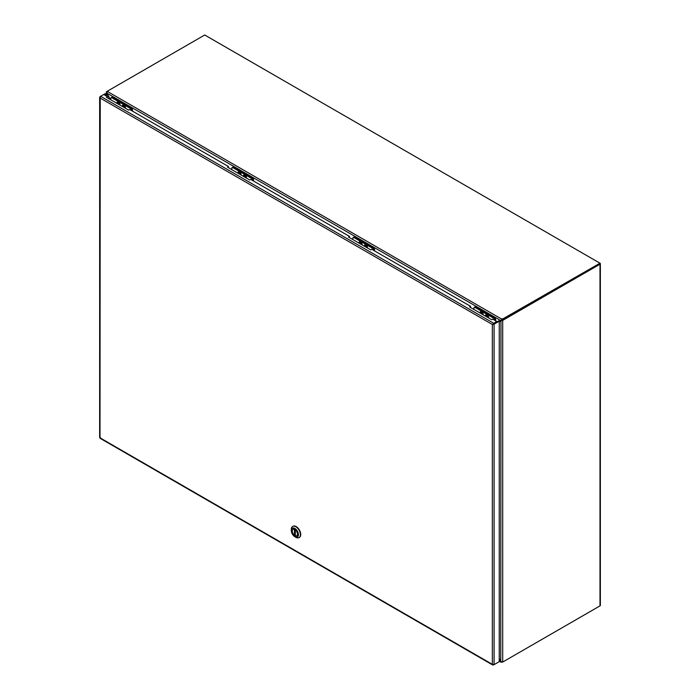 <?xml version="1.0" encoding="UTF-8"?>
<svg xmlns="http://www.w3.org/2000/svg" width="700" height="700" viewBox="0 0 700 700"><rect width="100%" height="100%" fill="white"/><g stroke="black" fill="none" stroke-linecap="round" stroke-linejoin="round"><path stroke-width="1.05" d="M499.249 658.551L500.955 661.517L502.469 662.156A1.225 0.709 180 0 0 502.696 662.051L599.996 605.876L599.996 264.215A1.225 0.709 0 0 0 600.355 263.716A1.225 0.709 0 0 0 599.996 263.209L503.073 318.762L503.073 319.463A2.188 1.26 0 0 0 501.655 319.786L501.655 319.086A2.188 1.26 180 0 1 503.073 318.762M501.471 320.626L502.014 320.066L502.469 320.495L501.637 320.512M501.567 320.574L599.489 263.716M106.19 95.953L106.374 91.805A1.225 0.709 0 0 1 106.549 91.674L108.15 90.755A2.188 1.26 180 0 1 107.59 91.569L106.549 93.223L106.374 91.805L107.074 92.059M110.119 99.409L106.549 93.223L106.549 96.154M501.874 662.051A2.188 1.26 0 0 0 501.655 662.156L500.745 661.631L500.955 320.933L499.249 321.921M502.469 320.495A1.225 0.709 0 0 0 502.696 320.39L599.996 264.215M600.355 263.716L600.355 605.378A1.225 0.709 180 0 1 599.996 605.876M501.655 319.786L500.745 320.565L106.759 93.1L110.539 99.654M501.27 320.267L501.655 319.086L107.59 91.569M499.249 321.431L500.85 320.364M503.073 319.463L599.637 263.716L599.637 263.007L204.715 35L108.15 90.755M499.249 660.765L500.745 661.631L499.249 659.032M501.655 661.972L501.13 661.666M503.073 661.832L599.637 606.077M480.358 313.162A1.864 1.076 60 0 1 480.699 311.876A1.864 1.076 60 0 1 481.626 311.964A1.864 1.076 60 0 1 482.904 314.632M482.055 313.504L481.425 312.445L481.425 313.136L480.83 312.786L481.425 313.784M481.425 313.609L482.002 313.582M485.774 316.286A1.864 1.076 60 0 1 486.106 315A1.864 1.076 60 0 1 487.55 315.499A1.864 1.076 60 0 1 488.364 317.38A1.864 1.076 60 0 1 488.32 317.756M487.252 317.144L487.471 316.627M487.252 316.977L487.847 317.319L487.252 316.496L486.841 316.908M487.252 316.496L486.841 315.569L486.841 316.26L486.238 315.919L486.841 316.733M483.131 314.764A2.179 1.26 -120 0 0 483.157 314.598A2.179 1.26 -120 0 0 481.626 311.71A2.179 1.26 -120 0 0 481.442 311.614A2.179 1.26 -120 0 0 480.13 313.031M488.548 317.887A2.179 1.26 -120 0 0 488.574 317.721A2.179 1.26 -120 0 0 487.043 314.834A2.179 1.26 -120 0 0 486.85 314.738A2.179 1.26 -120 0 0 485.546 316.155M474.53 307.274A1.461 0.84 60 0 1 474.731 307.064A1.461 0.84 60 0 1 475.457 307.134L494.191 317.949A1.461 0.84 60 0 1 495.224 319.743L495.224 320.556M494.734 320.276L494.734 320.023A1.461 0.84 -120 0 0 493.701 318.229L494.191 317.949M475.457 307.134L474.968 307.414L493.701 318.229M474.968 307.414A1.461 0.84 -120 0 0 474.241 307.344A1.461 0.84 -120 0 0 473.935 308.009L473.935 309.461M488.233 317.713A1.75 1.015 -120 0 0 488.276 317.502A1.75 1.015 -120 0 0 486.894 315.114A1.75 1.015 -120 0 0 485.914 315.385A1.75 1.015 -120 0 0 485.852 316.339M485.599 316.19A2.1 1.216 60 0 1 485.992 314.799A2.1 1.216 60 0 1 487.769 315.543A2.1 1.216 60 0 1 488.486 317.861M482.816 314.589A1.75 1.015 -120 0 0 482.86 314.379A1.75 1.015 -120 0 0 481.477 311.981A1.75 1.015 -120 0 0 480.392 312.777A1.75 1.015 -120 0 0 480.445 313.215M480.191 313.066A2.1 1.216 60 0 1 480.576 311.675A2.1 1.216 60 0 1 482.195 312.235A2.1 1.216 60 0 1 483.114 314.352A2.1 1.216 60 0 1 483.07 314.729M495.635 320.793L495.635 319.533A1.461 0.84 -120 0 0 494.602 317.748L476.035 307.02A1.461 0.84 -120 0 0 475.309 306.95A1.461 0.84 -120 0 0 475.204 307.029M359.31 243.276A1.864 1.076 60 0 1 359.651 241.99A1.864 1.076 60 0 1 360.588 242.086A1.864 1.076 60 0 1 361.856 244.746M361.007 243.618L360.377 242.559L360.377 243.25L359.783 242.909L360.377 243.898M364.726 246.409A1.864 1.076 60 0 1 365.067 245.114A1.864 1.076 60 0 1 366.502 245.612A1.864 1.076 60 0 1 367.316 247.494A1.864 1.076 60 0 1 367.273 247.879M366.205 247.257L366.424 246.741M366.205 247.091L366.8 247.432L366.205 246.61L365.794 247.021M366.205 246.61L365.794 245.682L365.794 246.374L365.199 246.032L365.794 246.855M362.084 244.877A2.179 1.26 -120 0 0 362.119 244.711A2.179 1.26 -120 0 0 360.588 241.824A2.179 1.26 -120 0 0 360.395 241.727A2.179 1.26 -120 0 0 359.082 243.145M367.5 248.01A2.179 1.26 -120 0 0 367.526 247.835A2.179 1.26 -120 0 0 365.995 244.956A2.179 1.26 -120 0 0 365.811 244.86A2.179 1.26 -120 0 0 364.499 246.277M353.483 237.388A1.461 0.84 60 0 1 353.684 237.178A1.461 0.84 60 0 1 354.41 237.248L373.144 248.071A1.461 0.84 60 0 1 374.176 249.856L374.176 250.67M373.695 250.39L373.695 250.136A1.461 0.84 -120 0 0 372.662 248.351L373.144 248.071M354.41 237.248L353.929 237.536L372.662 248.351M353.929 237.536A1.461 0.84 -120 0 0 353.194 237.457A1.461 0.84 -120 0 0 352.896 238.131L352.896 239.575M367.185 247.826A1.75 1.015 -120 0 0 367.229 247.616A1.75 1.015 -120 0 0 365.846 245.227A1.75 1.015 -120 0 0 364.866 245.499A1.75 1.015 -120 0 0 364.814 246.453M364.56 246.304A2.1 1.216 60 0 1 364.945 244.912A2.1 1.216 60 0 1 366.73 245.656A2.1 1.216 60 0 1 367.439 247.975M361.769 244.703A1.75 1.015 -120 0 0 361.812 244.493A1.75 1.015 -120 0 0 360.43 242.104A1.75 1.015 -120 0 0 359.345 242.891A1.75 1.015 -120 0 0 359.398 243.329M359.144 243.18A2.1 1.216 60 0 1 359.537 241.789A2.1 1.216 60 0 1 361.156 242.349A2.1 1.216 60 0 1 362.075 244.466A2.1 1.216 60 0 1 362.031 244.851M374.588 250.906L374.588 249.646A1.461 0.84 -120 0 0 373.555 247.861L354.988 237.142A1.461 0.84 -120 0 0 354.261 237.064A1.461 0.84 -120 0 0 354.165 237.142L354.261 237.064M238.271 173.399A1.864 1.076 60 0 1 238.604 172.104A1.864 1.076 60 0 1 239.54 172.2A1.864 1.076 60 0 1 240.818 174.869M239.969 173.731L239.339 172.673L239.339 173.364L238.735 173.023L239.339 174.011M239.339 173.845L239.916 173.81M243.679 176.523A1.864 1.076 60 0 1 244.02 175.227A1.864 1.076 60 0 1 245.464 175.735A1.864 1.076 60 0 1 246.277 177.607A1.864 1.076 60 0 1 246.225 177.992M245.157 177.371L245.376 176.855M245.157 177.205L245.761 177.546L245.157 176.732L244.746 177.135M245.332 176.934L244.746 175.805L244.746 176.487L244.151 176.146L244.746 176.969M241.045 175A2.179 1.26 -120 0 0 241.071 174.825A2.179 1.26 -120 0 0 239.54 171.946A2.179 1.26 -120 0 0 239.348 171.85A2.179 1.26 -120 0 0 238.044 173.268M246.453 178.124A2.179 1.26 -120 0 0 246.487 177.949A2.179 1.26 -120 0 0 244.956 175.07A2.179 1.26 -120 0 0 244.764 174.974A2.179 1.26 -120 0 0 243.451 176.391M232.435 167.51A1.461 0.84 60 0 1 232.636 167.291A1.461 0.84 60 0 1 233.371 167.37L252.105 178.185A1.461 0.84 60 0 1 253.138 179.97L253.138 180.784M252.648 180.504L252.648 180.25A1.461 0.84 -120 0 0 251.615 178.465L252.105 178.185M233.371 167.37L232.881 167.65L251.615 178.465M232.881 167.65A1.461 0.84 -120 0 0 232.155 167.571A1.461 0.84 -120 0 0 231.849 168.245L231.849 169.689M246.138 177.94A1.75 1.015 -120 0 0 246.181 177.73A1.75 1.015 -120 0 0 244.799 175.341A1.75 1.015 -120 0 0 243.819 175.612A1.75 1.015 -120 0 0 243.766 176.575M243.513 176.426A2.1 1.216 60 0 1 243.906 175.026A2.1 1.216 60 0 1 245.682 175.77A2.1 1.216 60 0 1 246.4 178.089M240.73 174.816A1.75 1.015 -120 0 0 240.774 174.606A1.75 1.015 -120 0 0 239.391 172.218A1.75 1.015 -120 0 0 238.306 173.005A1.75 1.015 -120 0 0 238.35 173.442M238.096 173.294A2.1 1.216 60 0 1 238.49 171.903A2.1 1.216 60 0 1 240.109 172.463A2.1 1.216 60 0 1 241.027 174.58A2.1 1.216 60 0 1 240.984 174.965M253.549 181.029L253.549 179.76A1.461 0.84 -120 0 0 252.516 177.975L233.949 167.256A1.461 0.84 -120 0 0 233.214 167.178A1.461 0.84 -120 0 0 233.118 167.256L233.214 167.178M117.224 103.513A1.864 1.076 60 0 1 117.565 102.218A1.864 1.076 60 0 1 118.492 102.314A1.864 1.076 60 0 1 119.77 104.983M118.921 103.845L118.291 102.795L118.291 103.478L117.696 103.136L118.291 104.125M118.291 103.959L118.869 103.924M122.64 106.636A1.864 1.076 60 0 1 122.972 105.35A1.864 1.076 60 0 1 124.416 105.849A1.864 1.076 60 0 1 125.23 107.73A1.864 1.076 60 0 1 125.186 108.106M124.119 107.494L124.337 106.969M124.119 107.319L124.714 107.669L124.119 106.846L123.707 107.249M124.285 107.047L123.707 105.919L123.707 106.61L123.104 106.26L123.707 107.082M119.997 105.114A2.179 1.26 -120 0 0 120.024 104.939A2.179 1.26 -120 0 0 118.492 102.06A2.179 1.26 -120 0 0 118.309 101.964A2.179 1.26 -120 0 0 116.996 103.381M125.414 108.237A2.179 1.26 -120 0 0 125.44 108.062A2.179 1.26 -120 0 0 123.909 105.184A2.179 1.26 -120 0 0 123.716 105.087A2.179 1.26 -120 0 0 122.413 106.505M111.388 97.624A1.461 0.84 60 0 1 111.598 97.414A1.461 0.84 60 0 1 112.324 97.484L131.058 108.299A1.461 0.84 60 0 1 132.09 110.084L132.09 110.906M131.6 110.618L131.6 110.364A1.461 0.84 -120 0 0 130.567 108.579L131.058 108.299M112.324 97.484L111.834 97.764L130.567 108.579M111.834 97.764A1.461 0.84 -120 0 0 111.108 97.694A1.461 0.84 -120 0 0 110.801 98.359L110.801 99.803M125.099 108.054A1.75 1.015 -120 0 0 125.134 107.853A1.75 1.015 -120 0 0 123.76 105.455A1.75 1.015 -120 0 0 122.78 105.735A1.75 1.015 -120 0 0 122.719 106.689M122.465 106.54A2.1 1.216 60 0 1 122.859 105.149A2.1 1.216 60 0 1 124.635 105.892A2.1 1.216 60 0 1 125.352 108.203M119.683 104.93A1.75 1.015 -120 0 0 119.726 104.72A1.75 1.015 -120 0 0 118.344 102.331A1.75 1.015 -120 0 0 117.259 103.127A1.75 1.015 -120 0 0 117.311 103.565M117.058 103.416A2.1 1.216 60 0 1 117.442 102.016A2.1 1.216 60 0 1 119.061 102.585A2.1 1.216 60 0 1 119.98 104.694A2.1 1.216 60 0 1 119.936 105.079M132.501 111.142L132.501 109.874A1.461 0.84 -120 0 0 131.469 108.089L112.901 97.37A1.461 0.84 -120 0 0 112.175 97.3A1.461 0.84 -120 0 0 112.07 97.37M496.562 321.335L492.354 324.476L496.562 322.035L496.562 321.335L492.791 319.156L491.759 319.751L469.586 306.941L470.619 306.346L371.752 249.27L370.72 249.865L348.547 237.064L349.58 236.469L349.16 237.414M349.58 236.469L250.714 179.393L249.681 179.987L227.509 167.178L228.532 166.582L129.666 109.506L128.634 110.101L106.461 97.3L107.494 96.705L103.714 94.517L100.004 96.661L100.004 97.956L100.625 96.311L493.474 323.12L493.474 323.82M228.532 166.582L228.112 167.536M470.619 306.346L470.199 307.3M107.494 96.705L107.074 97.65M100.625 438.191L100.004 437.124M100.24 96.801L100.004 437.832L493.474 665L498.627 662.025M105.77 95.707L105.77 94.036L105.166 93.686L103.714 94.517M104.326 94.876L105.77 94.036M492.354 664.352L492.354 324.476L494.086 324.188L499.249 321.204L499.249 661.666L494.086 664.641L492.354 664.352L493.474 664.729M492.966 324.126L498.636 320.854L499.249 321.204M493.483 323.829L494.086 324.188L494.086 664.641M295.277 534.966L294.429 535.29L294.429 529.375A3.675 2.126 -120 0 0 293.046 529.41A3.675 2.126 -120 0 0 292.399 532.061A3.675 2.126 -120 0 0 294.429 535.29M294.429 529.375L294.683 535.308M295.339 529.734L295.339 535.815A3.675 2.126 -120 0 0 296.721 535.78A3.675 2.126 -120 0 0 297.36 533.129A3.675 2.126 -120 0 0 295.339 529.9L295.339 529.734M299.233 537.504A6.431 3.71 -120 0 0 299.399 537.416A6.431 3.71 -120 0 0 300.379 532.262A6.431 3.71 -120 0 0 296.179 526.593A6.431 3.71 -120 0 0 292.967 526.278A6.431 3.71 -120 0 0 292.801 526.374M291.305 530.53L291.305 529.41A6.431 3.71 60 0 1 292.635 526.461A6.431 3.71 60 0 1 295.855 526.785A6.431 3.71 60 0 1 300.055 532.446A6.431 3.71 60 0 1 299.075 537.609A6.431 3.71 60 0 1 295.855 537.285L294.884 536.725A5.058 2.922 60 0 1 291.305 530.53A5.058 2.922 60 0 1 294.884 528.465A5.058 2.922 60 0 1 298.454 534.66A5.058 2.922 60 0 1 294.884 536.725M294.884 529.462A3.841 2.214 -120 0 0 292.171 531.029A3.841 2.214 -120 0 0 294.884 535.727A3.841 2.214 -120 0 0 297.596 534.161A3.841 2.214 -120 0 0 294.884 529.462L294.884 529.462M294.928 529.489A3.701 2.135 -120 0 0 293.125 529.34A3.701 2.135 -120 0 0 292.88 529.524M294.63 535.334A3.701 2.135 -120 0 0 295.277 535.719M296.546 535.867A3.701 2.135 -120 0 0 296.826 535.745A3.701 2.135 -120 0 0 297.596 534.109M502.696 320.39L502.696 662.051M495.224 319.743L494.734 320.023M374.176 249.856L373.695 250.136M253.549 179.76L252.648 180.25M132.09 110.084L131.6 110.364M492.354 324.476L100.004 97.956M501.051 662.226L499.249 661.185M474.241 307.344L474.731 307.064M353.194 237.457L353.684 237.178M232.155 167.571L232.636 167.291M111.108 97.694L111.598 97.414M99.645 97.309L99.645 437.483M100.135 438.322L492.73 664.991M295.277 529.812L295.277 535.754"/></g></svg>
